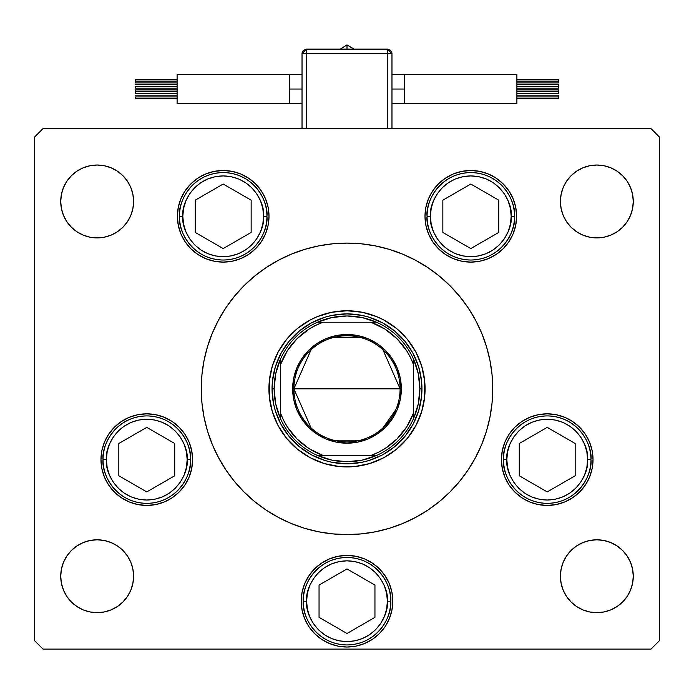 <?xml version="1.0" encoding="UTF-8"?>
<svg xmlns="http://www.w3.org/2000/svg" width="694" height="694" viewBox="0 0 694 694"><rect width="100%" height="100%" fill="white"/><g stroke="black" fill="none" stroke-linecap="round" stroke-linejoin="round"><path stroke-width="1.04" d="M421.744 411.421A78.075 78.075 0 0 0 425.075 388.848A78.075 78.075 0 0 1 347 466.923A78.075 78.075 0 0 1 268.925 388.848A78.075 78.075 0 0 0 272.256 411.421M272.317 411.603A78.075 78.075 0 0 0 324.245 463.531M324.428 463.592A78.075 78.075 0 0 0 339.349 466.55L324.332 463.557L310.192 457.702L297.466 449.2L286.648 438.382L278.147 425.656L272.291 411.516L269.298 396.5L269.298 381.197L272.291 366.18L278.147 352.04L286.648 339.314L297.466 328.496L310.192 319.995L317.123 316.716L331.767 312.274L347 310.773L362.233 312.274L376.877 316.716L383.808 319.995L396.534 328.496L407.352 339.314L415.853 352.04L421.709 366.18L424.702 381.197L424.702 396.5L421.709 411.516L415.853 425.656L407.352 438.382L396.534 449.2L383.808 457.702L369.668 463.557L354.651 466.55A78.075 78.075 0 0 0 369.572 463.592M369.755 463.531A78.075 78.075 0 0 0 421.683 411.603M218.48 320.116A145.74 145.74 0 0 0 201.26 388.848A145.74 145.74 0 0 1 347 243.108A145.74 145.74 0 0 1 492.74 388.848A145.74 145.74 0 0 0 475.52 320.116M468.233 307.963A145.74 145.74 0 0 0 427.886 267.615M415.732 260.328A145.74 145.74 0 0 0 278.268 260.328M266.114 267.615A145.74 145.74 0 0 0 225.767 307.963M269.003 216.302A45.804 45.804 0 0 1 223.199 262.106A45.804 45.804 0 0 1 177.395 216.302L178.28 207.367L180.882 198.77L185.116 190.859L190.815 183.91L197.755 178.219L205.676 173.986L214.264 171.375L223.199 170.498L232.134 171.375L240.731 173.986L248.652 178.219L255.592 183.91L261.282 190.859L265.516 198.77L268.127 207.367L269.003 216.302L268.127 225.238L265.516 233.835L261.282 241.746L255.592 248.695L248.652 254.386L240.731 258.619L232.134 261.23L223.199 262.106L214.264 261.23L205.676 258.619L197.755 254.386L190.815 248.695L185.116 241.746L180.882 233.835L178.28 225.238L177.395 216.302A45.804 45.804 0 0 1 223.199 170.498A45.804 45.804 0 0 1 269.003 216.302M516.605 216.302A45.804 45.804 0 0 1 470.801 262.106A45.804 45.804 0 0 1 424.997 216.302L425.873 207.367L428.484 198.77L432.718 190.859L438.408 183.91L445.348 178.219L453.269 173.986L461.866 171.375L470.801 170.498L479.736 171.375L488.324 173.986L496.245 178.219L503.185 183.91L508.884 190.859L513.118 198.77L515.72 207.367L516.605 216.302L515.72 225.238L513.118 233.835L508.884 241.746L503.185 248.695L496.245 254.386L488.324 258.619L479.736 261.23L470.801 262.106L461.866 261.23L453.269 258.619L445.348 254.386L438.408 248.695L432.718 241.746L428.484 233.835L425.873 225.238L424.997 216.302A45.804 45.804 0 0 1 470.801 170.498A45.804 45.804 0 0 1 516.605 216.302L515.72 225.238M593.023 459.636A45.804 45.804 0 0 1 547.219 505.44A45.804 45.804 0 0 1 501.415 459.636L502.291 450.701L504.902 442.104L509.136 434.192L514.827 427.244L521.775 421.553L529.687 417.32L538.284 414.708L547.219 413.832L556.154 414.708L564.751 417.32L572.663 421.553L579.603 427.244L585.302 434.192L589.536 442.104L592.147 450.701L593.023 459.636L592.147 468.571L589.536 477.168L585.302 485.08L579.603 492.029L572.663 497.719L564.751 501.953L556.154 504.564L547.219 505.44L538.284 504.564L529.687 501.953L521.775 497.719L514.827 492.029L509.136 485.08L504.902 477.168L502.291 468.571L501.415 459.636A45.804 45.804 0 0 1 547.219 413.832A45.804 45.804 0 0 1 593.023 459.636M392.804 601.212A45.804 45.804 0 0 1 347 647.016A45.804 45.804 0 0 1 301.196 601.212L302.072 592.277L304.683 583.68L308.917 575.768L314.608 568.82L321.556 563.129L329.468 558.896L338.065 556.284L347 555.408L355.935 556.284L364.532 558.896L372.444 563.129L379.392 568.82L385.083 575.768L389.317 583.68L391.928 592.277L392.804 601.212L391.928 610.147L389.317 618.744L385.083 626.656L379.392 633.605L372.444 639.295L364.532 643.529L355.935 646.14L347 647.016L338.065 646.14L329.468 643.529L321.556 639.295L314.608 633.605L308.917 626.656L304.683 618.744L302.072 610.147L301.196 601.212A45.804 45.804 0 0 1 347 555.408A45.804 45.804 0 0 1 392.804 601.212L391.928 610.147M192.585 459.636A45.804 45.804 0 0 1 146.781 505.44A45.804 45.804 0 0 1 100.977 459.636L101.853 450.701L104.464 442.104L108.698 434.192L114.397 427.244L121.337 421.553L129.249 417.32L137.846 414.708L146.781 413.832L155.716 414.708L164.313 417.32L172.225 421.553L179.173 427.244L184.864 434.192L189.098 442.104L191.709 450.701L192.585 459.636L191.709 468.571L189.098 477.168L184.864 485.08L179.173 492.029L172.225 497.719L164.313 501.953L155.716 504.564L146.781 505.44L137.846 504.564L129.249 501.953L121.337 497.719L114.397 492.029L108.698 485.08L104.464 477.168L101.853 468.571L100.977 459.636A45.804 45.804 0 0 1 146.781 413.832A45.804 45.804 0 0 1 192.585 459.636L191.709 468.571M630.499 562.287L632.572 569.123L633.275 576.228A36.435 36.435 0 0 1 596.84 612.663A36.435 36.435 0 0 1 560.405 576.228L561.108 569.123L563.181 562.287L566.547 555.989L571.075 550.463L576.601 545.935L582.899 542.569L589.735 540.496L596.84 539.793L603.945 540.496L610.781 542.569L617.079 545.935L622.605 550.463L627.133 555.989L630.499 562.287L632.572 569.123L633.275 576.228L632.572 583.333L630.499 590.169L627.133 596.467L622.605 601.993L617.079 606.521L610.781 609.887L603.945 611.961L596.84 612.663L589.735 611.961L582.899 609.887L576.601 606.521L571.075 601.993L566.547 596.467L563.181 590.169L561.108 583.333L560.405 576.228L561.108 569.123L563.181 562.287M130.819 187.527L132.892 194.363L133.595 201.468A36.435 36.435 0 0 1 97.16 237.903A36.435 36.435 0 0 1 60.725 201.468L61.428 194.363L63.501 187.527L66.867 181.229L71.395 175.703L76.921 171.175L83.219 167.809L90.055 165.736L97.16 165.033L104.265 165.736L111.101 167.809L117.399 171.175L122.925 175.703L127.453 181.229L130.819 187.527L132.892 194.363L133.595 201.468L132.892 208.573L130.819 215.409L127.453 221.707L122.925 227.233L117.399 231.761L111.101 235.127L104.265 237.201L97.16 237.903L90.055 237.201L83.219 235.127L76.921 231.761L71.395 227.233L66.867 221.707L63.501 215.409L61.428 208.573L60.725 201.468L61.428 194.363L63.501 187.527M630.499 187.527L632.572 194.363L633.275 201.468A36.435 36.435 0 0 1 596.84 237.903A36.435 36.435 0 0 1 560.405 201.468L561.108 194.363L563.181 187.527L566.547 181.229L571.075 175.703L576.601 171.175L582.899 167.809L589.735 165.736L596.84 165.033L603.945 165.736L610.781 167.809L617.079 171.175L622.605 175.703L627.133 181.229L630.499 187.527L632.572 194.363L633.275 201.468L632.572 208.573L630.499 215.409L627.133 221.707L622.605 227.233L617.079 231.761L610.781 235.127L603.945 237.201L596.84 237.903L589.735 237.201L582.899 235.127L576.601 231.761L571.075 227.233L566.547 221.707L563.181 215.409L561.108 208.573L560.405 201.468L561.108 194.363L563.181 187.527M130.819 562.287L132.892 569.123L133.595 576.228A36.435 36.435 0 0 1 97.16 612.663A36.435 36.435 0 0 1 60.725 576.228L61.428 569.123L63.501 562.287L66.867 555.989L71.395 550.463L76.921 545.935L83.219 542.569L90.055 540.496L97.16 539.793L104.265 540.496L111.101 542.569L117.399 545.935L122.925 550.463L127.453 555.989L130.819 562.287L132.892 569.123L133.595 576.228L132.892 583.333L130.819 590.169L127.453 596.467L122.925 601.993L117.399 606.521L111.101 609.887L104.265 611.961L97.16 612.663L90.055 611.961L83.219 609.887L76.921 606.521L71.395 601.993L66.867 596.467L63.501 590.169L61.428 583.333L60.725 576.228L61.428 569.123L63.501 562.287M34.7 640.77L34.7 136.926L34.7 640.77L43.028 649.098L650.972 649.098L43.028 649.098L34.7 640.77M659.3 136.926L659.3 640.77L659.3 136.926L650.972 128.598L43.028 128.598L650.972 128.598L659.3 136.926M650.972 649.098L659.3 640.77L650.972 649.098M43.028 128.598L34.7 136.926L43.028 128.598M444.871 496.835L439.458 501.51L450.05 491.899L459.662 481.306L468.181 469.821L475.529 457.546L481.645 444.62L486.468 431.156L489.938 417.285L487.778 426.567M421.926 513.855L415.697 517.377L427.972 510.029L439.458 501.51M260.181 505.909L254.542 501.51L266.028 510.029L278.303 517.377L270.044 512.614M205.624 424.26L204.062 417.285L207.532 431.156L212.355 444.62L218.471 457.546L225.819 469.821L234.338 481.306L243.95 491.899L254.542 501.51M249.129 280.862L254.542 276.186L243.95 285.798L234.338 296.39L225.819 307.876L218.471 320.151L212.355 333.077L207.532 346.54L204.062 360.412L206.222 351.129M272.074 263.841L278.303 260.319L266.028 267.667L254.542 276.186M433.819 271.788L439.458 276.186L427.972 267.667L415.697 260.319L423.956 265.082M488.376 353.437L489.938 360.412L486.468 346.54L481.645 333.077L475.529 320.151L468.181 307.876L459.662 296.39L450.05 285.798L439.458 276.186M63.501 215.409L61.428 208.573L60.725 201.468A36.435 36.435 0 0 1 97.16 165.033A36.435 36.435 0 0 1 133.595 201.468L132.892 208.573L130.819 215.409M122.925 227.233L117.399 231.761M104.265 237.201L97.16 237.903L90.055 237.201M76.921 231.761L71.395 227.233M71.395 175.703L76.921 171.175M90.055 165.736L97.16 165.033L104.265 165.736M117.399 171.175L122.925 175.703M571.075 175.703L576.601 171.175M589.735 165.736L596.84 165.033L603.945 165.736M617.079 171.175L622.605 175.703M563.181 215.409L561.108 208.573L560.405 201.468A36.435 36.435 0 0 1 596.84 165.033A36.435 36.435 0 0 1 633.275 201.468L632.572 208.573L630.499 215.409M622.605 227.233L617.079 231.761M603.945 237.201L596.84 237.903L589.735 237.201M576.601 231.761L571.075 227.233M71.395 550.463L76.921 545.935M90.055 540.496L97.16 539.793L104.265 540.496M117.399 545.935L122.925 550.463M63.501 590.169L61.428 583.333L60.725 576.228A36.435 36.435 0 0 1 97.16 539.793A36.435 36.435 0 0 1 133.595 576.228L132.892 583.333L130.819 590.169M122.925 601.993L117.399 606.521M104.265 611.961L97.16 612.663L90.055 611.961M76.921 606.521L71.395 601.993M563.181 590.169L561.108 583.333L560.405 576.228A36.435 36.435 0 0 1 596.84 539.793A36.435 36.435 0 0 1 633.275 576.228L632.572 583.333L630.499 590.169M622.605 601.993L617.079 606.521M603.945 611.961L596.84 612.663L589.735 611.961M576.601 606.521L571.075 601.993M571.075 550.463L576.601 545.935M589.735 540.496L596.84 539.793L603.945 540.496M617.079 545.935L622.605 550.463M129.249 417.32L128.13 417.805M104.464 477.168L108.698 485.08M121.337 497.719L122.595 498.535M391.928 592.277L391.607 590.811M385.083 575.768L384.71 575.205M379.392 568.82L378.308 567.779M321.556 563.129L320.88 563.589M314.608 568.82L313.567 569.904M304.683 583.68L304.067 585.259M302.072 592.277L301.196 601.212M302.072 610.147L302.393 611.614M308.917 626.656L309.29 627.22M314.608 633.605L315.692 634.646M372.444 639.295L373.12 638.836M379.392 633.605L380.433 632.52M389.317 618.744L389.933 617.166M589.536 442.104L585.302 434.192M572.663 421.553L571.405 420.738M502.291 450.701L501.415 459.636M564.751 501.953L565.87 501.467M445.348 178.219L438.408 183.91M428.484 233.835L432.718 241.746M438.408 248.695L445.348 254.386M265.516 198.77L261.282 190.859M255.592 183.91L248.652 178.219M178.28 207.367L177.395 216.302M248.652 254.386L255.592 248.695M475.52 457.58A145.74 145.74 0 0 0 492.74 388.848A145.74 145.74 0 0 1 347 534.588A145.74 145.74 0 0 1 201.26 388.848A145.74 145.74 0 0 0 218.48 457.58M225.767 469.734A145.74 145.74 0 0 0 266.114 510.081M278.268 517.368A145.74 145.74 0 0 0 415.732 517.368M427.886 510.081A145.74 145.74 0 0 0 468.233 469.734M204.062 360.412L201.963 374.56L201.26 388.848L201.963 403.136L204.062 417.285M278.303 517.377L291.228 523.493L304.692 528.316L318.563 531.786L332.712 533.886L347 534.588L361.288 533.886L375.437 531.786L389.308 528.316L402.772 523.493L415.697 517.377M489.938 417.285L492.037 403.136L492.74 388.848L492.037 374.56L489.938 360.412M415.697 260.319L402.772 254.204L389.308 249.38L375.437 245.91L361.288 243.811L347 243.108L332.712 243.811L318.563 245.91L304.692 249.38L291.228 254.204L278.303 260.319M354.651 466.55L339.349 466.55M409.321 347.208L404.94 341.301L413.103 353.515L418.725 367.091L421.588 381.5L421.588 396.196L421.952 388.848A74.952 74.952 0 0 0 347 313.896A74.952 74.952 0 0 0 272.048 388.848L272.412 381.5L272.048 388.848L274.13 388.848A72.87 72.87 0 0 1 280.376 359.327L275.709 373.762L274.13 388.848L275.709 403.934L280.376 418.369A72.87 72.87 0 0 1 274.13 388.848L272.048 388.848A74.952 74.952 0 0 1 347 313.896A74.952 74.952 0 0 1 421.952 388.848A74.952 74.952 0 0 1 347 463.8A74.952 74.952 0 0 1 272.048 388.848A74.952 74.952 0 0 0 347 463.8A74.952 74.952 0 0 0 421.952 388.848L419.87 388.848L421.952 388.848M354.348 314.261L347 313.896L361.626 315.336L368.757 317.123L382.333 322.745L394.548 330.908L404.94 341.301M305.36 326.527L299.452 330.908L311.667 322.745L325.243 317.123L332.374 315.336L347 313.896L339.652 314.261M284.679 430.488L289.06 436.396L280.897 424.181L275.275 410.605L273.488 403.474L272.048 388.848M339.652 463.436L347 463.8L332.374 462.36L325.243 460.573L311.667 454.952L299.452 446.789L289.06 436.396M388.64 451.169L394.548 446.789L382.333 454.952L368.757 460.573L361.626 462.36L347 463.8M272.256 366.276A78.075 78.075 0 0 0 268.925 388.848A78.075 78.075 0 0 1 347 310.773A78.075 78.075 0 0 1 425.075 388.848A78.075 78.075 0 0 0 421.744 366.276M421.683 366.094A78.075 78.075 0 0 0 369.755 314.165M369.572 314.104A78.075 78.075 0 0 0 354.651 311.146M339.349 311.146A78.075 78.075 0 0 0 324.428 314.104M324.245 314.165A78.075 78.075 0 0 0 272.317 366.094M423.574 373.615L421.709 366.18M331.767 312.274L324.332 314.139M270.426 404.082L272.291 411.516M362.233 465.422L369.668 463.557M272.412 381.5L275.275 367.091L280.897 353.515L289.06 341.301L299.452 330.908M421.588 396.196L418.725 410.605L413.103 424.181L404.94 436.396L394.548 446.789M106.39 459.636C104.768 447.821 116.887 419.801 146.781 419.245C176.675 419.801 188.794 447.821 187.172 459.636L190.503 459.636C192.264 446.849 179.139 416.513 146.781 415.914C114.423 416.513 101.298 446.849 103.059 459.636L106.39 459.636L107.162 451.759L109.461 444.177L113.2 437.194L118.223 431.078L124.339 426.055L131.322 422.316L138.904 420.017L146.781 419.245L154.658 420.017L162.24 422.316L169.223 426.055L175.339 431.078L180.362 437.194L184.101 444.177L186.4 451.759L187.172 459.636L186.4 467.513L184.101 475.095L180.362 482.078L175.339 488.194L169.223 493.217L162.24 496.956L154.658 499.255L146.781 500.027L138.904 499.255L131.322 496.956L124.339 493.217L118.223 488.194L113.2 482.078L109.461 475.095L107.162 467.513L106.39 459.636L103.059 459.636A43.722 43.722 0 0 1 146.781 415.914A43.722 43.722 0 0 1 190.503 459.636A43.722 43.722 0 0 1 146.781 503.358A43.722 43.722 0 0 1 103.059 459.636C101.298 472.423 114.423 502.76 146.781 503.358C179.139 502.76 192.264 472.423 190.503 459.636L187.172 459.636C188.794 471.452 176.675 499.472 146.781 500.027C116.887 499.472 104.768 471.452 106.39 459.636M118.83 443.501L118.83 475.772L146.781 491.907L174.732 475.772L174.732 443.501L146.781 427.365L118.83 443.501L146.781 427.365L174.732 443.501L174.732 475.772L146.781 491.907L118.83 475.772L118.83 443.501M289.537 74.466L289.537 89.04L302.029 89.04L289.537 89.04L289.537 74.466L177.109 74.466L177.109 103.614L289.537 103.614L289.537 89.04L289.537 103.614L177.109 103.614L177.109 74.466L302.029 74.466M353.472 48.745L347 44.902L347 49.066L347 44.945M135.469 81.137L177.109 81.137L135.469 81.137L135.469 82.907L135.469 79.368L135.469 81.137M135.469 86.412L177.109 86.412L135.469 86.412L135.469 88.181L135.469 86.412M135.469 96.943L177.109 96.943L135.469 96.943L135.469 98.713L135.469 96.943M135.469 91.669L177.109 91.669L135.469 91.669L135.469 93.438L135.469 89.899L135.469 91.669M391.971 89.04L404.463 89.04L404.463 74.466L516.891 74.466L516.891 103.614L404.463 103.614L404.463 89.04L391.971 89.04M516.891 81.137L558.531 81.137L558.531 79.368L558.531 81.137L516.891 81.137M516.891 86.412L558.531 86.412L558.531 84.642L558.531 86.412L516.891 86.412M516.891 96.943L558.531 96.943L558.531 95.173L558.531 96.943L516.891 96.943M516.891 91.669L558.531 91.669L558.531 89.899L558.531 91.669L516.891 91.669M306.193 53.646L387.807 53.646L387.807 128.598L387.807 53.646L391.971 53.646L391.971 128.598L391.971 53.646L387.807 53.646L387.807 49.482A4.164 4.164 0 0 1 391.971 53.646L387.807 49.482L387.807 53.646L302.029 53.646L302.029 128.598L302.029 53.646L306.193 53.646L306.193 49.482L306.193 128.598L306.193 53.646M516.891 103.614L516.891 74.466L404.463 74.466L404.463 103.614L516.891 103.614M558.531 93.438L558.531 91.669L558.531 93.438L516.891 93.438M558.531 98.713L558.531 96.943L558.531 98.713L516.891 98.713M558.531 88.181L558.531 86.412L558.531 88.181L516.891 88.181M558.531 82.907L558.531 81.137L558.531 82.907L516.891 82.907M387.807 49.482L306.193 49.482L302.029 53.646A4.164 4.164 0 0 1 306.193 49.482L387.807 49.482M306.193 49.066L387.807 49.066L306.193 49.066M506.828 459.636C505.206 447.821 517.325 419.801 547.219 419.245C577.113 419.801 589.232 447.821 587.61 459.636L590.941 459.636C592.702 446.849 579.577 416.513 547.219 415.914C514.861 416.513 501.736 446.849 503.497 459.636L506.828 459.636L507.6 451.759L509.899 444.177L513.638 437.194L518.661 431.078L524.777 426.055L531.76 422.316L539.342 420.017L547.219 419.245L555.096 420.017L562.678 422.316L569.661 426.055L575.777 431.078L580.8 437.194L584.539 444.177L586.838 451.759L587.61 459.636L586.838 467.513L584.539 475.095L580.8 482.078L575.777 488.194L569.661 493.217L562.678 496.956L555.096 499.255L547.219 500.027L539.342 499.255L531.76 496.956L524.777 493.217L518.661 488.194L513.638 482.078L509.899 475.095L507.6 467.513L506.828 459.636L503.497 459.636A43.722 43.722 0 0 1 547.219 415.914A43.722 43.722 0 0 1 590.941 459.636A43.722 43.722 0 0 1 547.219 503.358A43.722 43.722 0 0 1 503.497 459.636C501.736 472.423 514.861 502.76 547.219 503.358C579.577 502.76 592.702 472.423 590.941 459.636L587.61 459.636C589.232 471.452 577.113 499.472 547.219 500.027C517.325 499.472 505.206 471.452 506.828 459.636M519.268 443.501L519.268 475.772L547.219 491.907L575.17 475.772L575.17 443.501L547.219 427.365L519.268 443.501L547.219 427.365L575.17 443.501L575.17 475.772L547.219 491.907L519.268 475.772L519.268 443.501M306.609 601.212C304.987 589.397 317.106 561.377 347 560.821C376.894 561.377 389.013 589.397 387.391 601.212L390.722 601.212C392.483 588.425 379.358 558.089 347 557.49C314.642 558.089 301.517 588.425 303.278 601.212L306.609 601.212L307.381 593.335L309.68 585.753L313.419 578.77L318.442 572.654L324.558 567.631L331.541 563.892L339.123 561.593L347 560.821L354.877 561.593L362.459 563.892L369.442 567.631L375.558 572.654L380.581 578.77L384.32 585.753L386.619 593.335L387.391 601.212L386.619 609.089L384.32 616.671L380.581 623.654L375.558 629.77L369.442 634.793L362.459 638.532L354.877 640.831L347 641.603L339.123 640.831L331.541 638.532L324.558 634.793L318.442 629.77L313.419 623.654L309.68 616.671L307.381 609.089L306.609 601.212L303.278 601.212A43.722 43.722 0 0 1 347 557.49A43.722 43.722 0 0 1 390.722 601.212A43.722 43.722 0 0 1 347 644.934A43.722 43.722 0 0 1 303.278 601.212C301.517 613.999 314.642 644.336 347 644.934C379.358 644.336 392.483 613.999 390.722 601.212L387.391 601.212C389.013 613.028 376.894 641.048 347 641.603C317.106 641.048 304.987 613.028 306.609 601.212M319.049 585.077L319.049 617.348L347 633.483L374.951 617.348L374.951 585.077L347 568.941L319.049 585.077L347 568.941L374.951 585.077L374.951 617.348L347 633.483L319.049 617.348L319.049 585.077M430.41 216.302C428.788 204.487 440.907 176.467 470.801 175.912C500.695 176.467 512.814 204.487 511.192 216.302L514.523 216.302C516.275 203.516 503.159 173.179 470.801 172.58C438.435 173.179 425.318 203.516 427.079 216.302L430.41 216.302L431.182 208.426L433.481 200.844L437.22 193.86L442.243 187.744L448.359 182.722L455.342 178.983L462.924 176.684L470.801 175.912L478.678 176.684L486.26 178.983L493.243 182.722L499.359 187.744L504.382 193.86L508.112 200.844L510.411 208.426L511.192 216.302L510.411 224.179L508.112 231.761L504.382 238.745L499.359 244.861L493.243 249.883L486.26 253.622L478.678 255.921L470.801 256.693L462.924 255.921L455.342 253.622L448.359 249.883L442.243 244.861L437.22 238.745L433.481 231.761L431.182 224.179L430.41 216.302L427.079 216.302A43.722 43.722 0 0 1 470.801 172.58A43.722 43.722 0 0 1 514.523 216.302A43.722 43.722 0 0 1 470.801 260.024A43.722 43.722 0 0 1 427.079 216.302C425.318 229.089 438.435 259.426 470.801 260.024C503.159 259.426 516.275 229.089 514.523 216.302L511.192 216.302C512.814 228.118 500.695 256.138 470.801 256.693C440.907 256.138 428.788 228.118 430.41 216.302M442.85 200.167L442.85 232.438L470.801 248.573L498.752 232.438L498.752 200.167L470.801 184.031L442.85 200.167L470.801 184.031L498.752 200.167L498.752 232.438L470.801 248.573L442.85 232.438L442.85 200.167M182.808 216.302C181.186 204.487 193.305 176.467 223.199 175.912C253.093 176.467 265.212 204.487 263.59 216.302L266.921 216.302C268.682 203.516 255.566 173.179 223.199 172.58C190.841 173.179 177.725 203.516 179.477 216.302L182.808 216.302L183.589 208.426L185.888 200.844L189.618 193.86L194.641 187.744L200.757 182.722L207.74 178.983L215.322 176.684L223.199 175.912L231.076 176.684L238.658 178.983L245.641 182.722L251.757 187.744L256.78 193.86L260.519 200.844L262.818 208.426L263.59 216.302L262.818 224.179L260.519 231.761L256.78 238.745L251.757 244.861L245.641 249.883L238.658 253.622L231.076 255.921L223.199 256.693L215.322 255.921L207.74 253.622L200.757 249.883L194.641 244.861L189.618 238.745L185.888 231.761L183.589 224.179L182.808 216.302L179.477 216.302A43.722 43.722 0 0 1 223.199 172.58A43.722 43.722 0 0 1 266.921 216.302A43.722 43.722 0 0 1 223.199 260.024A43.722 43.722 0 0 1 179.477 216.302C177.725 229.089 190.841 259.426 223.199 260.024C255.566 259.426 268.682 229.089 266.921 216.302L263.59 216.302C265.212 228.118 253.093 256.138 223.199 256.693C193.305 256.138 181.186 228.118 182.808 216.302M195.248 200.167L195.248 232.438L223.199 248.573L251.15 232.438L251.15 200.167L223.199 184.031L195.248 200.167L223.199 184.031L251.15 200.167L251.15 232.438L223.199 248.573L195.248 232.438L195.248 200.167M311.068 427.929L293.909 388.848A53.091 53.091 0 0 0 347 441.939A53.091 53.091 0 0 0 400.091 388.848L401.34 388.848A54.34 54.34 0 0 1 347 443.188A54.34 54.34 0 0 1 292.66 388.848L400.091 388.848A53.091 53.091 0 0 1 347 441.939A53.091 53.091 0 0 1 293.909 388.848L311.068 349.767M395.84 409.668L382.932 427.929M360.403 440.222L333.597 440.222M317.479 322.224A72.87 72.87 0 0 1 376.521 322.224L362.086 317.557L347 315.978L331.914 317.557L317.479 322.224A72.87 72.87 0 0 0 280.376 359.327L280.376 418.369A72.87 72.87 0 0 0 317.479 455.472L331.914 460.139L347 461.718L362.086 460.139L376.521 455.472A72.87 72.87 0 0 1 317.479 455.472L376.521 455.472A72.87 72.87 0 0 0 413.624 418.369L418.291 403.934L419.87 388.848L418.291 373.762L413.624 359.327A72.87 72.87 0 0 1 413.624 418.369L413.624 359.327A72.87 72.87 0 0 0 376.521 322.224L317.479 322.224A72.87 72.87 0 0 0 280.376 359.327L280.376 412.765L283.412 419.948L287.212 426.749L296.945 438.903L309.099 448.636L323.083 455.472L370.917 455.472L378.1 452.436L384.901 448.636L397.055 438.903L406.788 426.749L413.624 412.765L413.624 364.931L410.588 357.748L406.788 350.947L397.055 338.793L384.901 329.06L370.917 322.224L323.083 322.224L315.9 325.26L309.099 329.06L296.945 338.793L287.212 350.947L280.376 364.931A70.788 70.788 0 0 1 323.083 322.224L317.479 322.224M401.34 388.848L400.299 399.449L397.202 409.642L392.179 419.037L385.422 427.27L377.189 434.028L367.794 439.05L357.601 442.147L347 443.188L336.399 442.147L326.206 439.05L316.811 434.028L308.578 427.27L301.821 419.037L296.798 409.642L293.701 399.449L292.66 388.848L293.701 378.247L296.798 368.054L301.821 358.659L308.578 350.427L316.811 343.669L326.206 338.646L336.399 335.549L347 334.508L357.601 335.549L367.794 338.646L377.189 343.669L385.422 350.427L392.179 358.659L397.202 368.054L400.299 378.247L401.34 388.848L293.909 388.848A53.091 53.091 0 0 1 347 335.757A53.091 53.091 0 0 1 400.091 388.848A53.091 53.091 0 0 0 347 335.757A53.091 53.091 0 0 0 293.909 388.848L292.66 388.848A54.34 54.34 0 0 1 347 334.508A54.34 54.34 0 0 1 401.34 388.848M413.624 418.369A72.87 72.87 0 0 1 376.521 455.472L370.917 455.472A70.788 70.788 0 0 0 413.624 412.765L413.624 418.369M317.479 455.472A72.87 72.87 0 0 1 280.376 418.369L280.376 412.765A70.788 70.788 0 0 0 323.083 455.472L317.479 455.472M376.521 322.224A72.87 72.87 0 0 1 413.624 359.327L413.624 364.931A70.788 70.788 0 0 0 370.917 322.224L376.521 322.224M333.597 337.475L360.403 337.475M382.932 349.767L400.091 388.848M177.109 79.368L135.469 79.368M177.109 84.642L135.469 84.642M177.109 95.173L135.469 95.173M177.109 89.899L135.469 89.899M289.537 103.614L302.029 103.614M177.109 93.438L135.469 93.438M177.109 98.713L135.469 98.713M177.109 88.181L135.469 88.181M177.109 82.907L135.469 82.907M340.364 49.066L347 44.902L340.364 49.066M404.463 74.466L391.971 74.466M516.891 79.368L558.531 79.368M516.891 84.642L558.531 84.642M516.891 95.173L558.531 95.173M516.891 89.899L558.531 89.899M404.463 103.614L391.971 103.614M353.636 49.066L347 44.902"/></g></svg>
